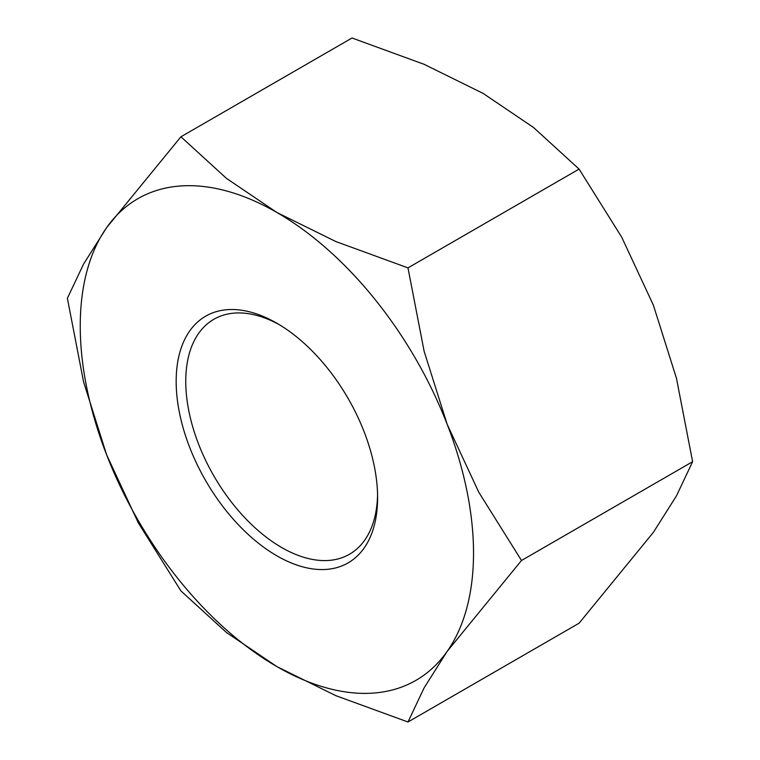 <?xml version="1.0" encoding="UTF-8"?>
<svg xmlns="http://www.w3.org/2000/svg" width="760" height="760" viewBox="0 0 760 760"><rect width="100%" height="100%" fill="white"/><g stroke="black" fill="none" stroke-linecap="round" stroke-linejoin="round"><path stroke-width="1.14" d="M67.383 298.3L83.552 381.776L106.59 454.746L138.244 522.737L180.918 590.909L226.499 632.529L276.887 666.596A278.094 160.559 -120 0 0 447.174 651.386A278.094 160.559 -120 0 0 473.527 553.061A278.094 160.559 -120 0 0 447.174 424.317A278.094 160.559 -120 0 0 276.887 212.477L226.499 178.41L180.918 136.791L106.59 227.686A278.094 160.559 -120 0 0 80.246 326.002A278.094 160.559 -120 0 0 106.59 454.746A278.094 160.559 -120 0 0 276.887 666.596L335.882 695.685L407.977 722L424.147 687.8L447.174 651.386L521.503 560.481L478.828 492.309L447.174 424.317L424.147 351.358L407.977 267.881L335.882 241.556L276.887 212.477A278.094 160.559 -120 0 0 106.59 227.686L83.552 264.1L67.383 298.3M180.918 136.791L352.022 38L424.118 64.315L483.113 93.404L533.501 127.471L579.082 169.09L621.756 237.262L653.41 305.254L676.447 378.224L692.616 461.7L676.447 495.9L653.41 532.313L579.082 623.209L407.977 722M279.309 324.672A135.65 78.318 -120 0 0 213.855 319.285A135.65 78.318 -120 0 0 185.763 381.387A135.65 78.318 -120 0 0 244.976 517.902A135.65 78.318 -120 0 0 349.505 554.239A135.65 78.318 -120 0 0 377.568 494.864M176.168 381.387A142.434 82.232 60 0 1 276.887 323.238A142.434 82.232 60 0 1 377.606 497.686A142.434 82.232 60 0 1 276.887 555.836A142.434 82.232 60 0 1 176.168 381.387M579.082 169.09L407.977 267.881M692.616 461.7L521.503 560.481"/></g></svg>
